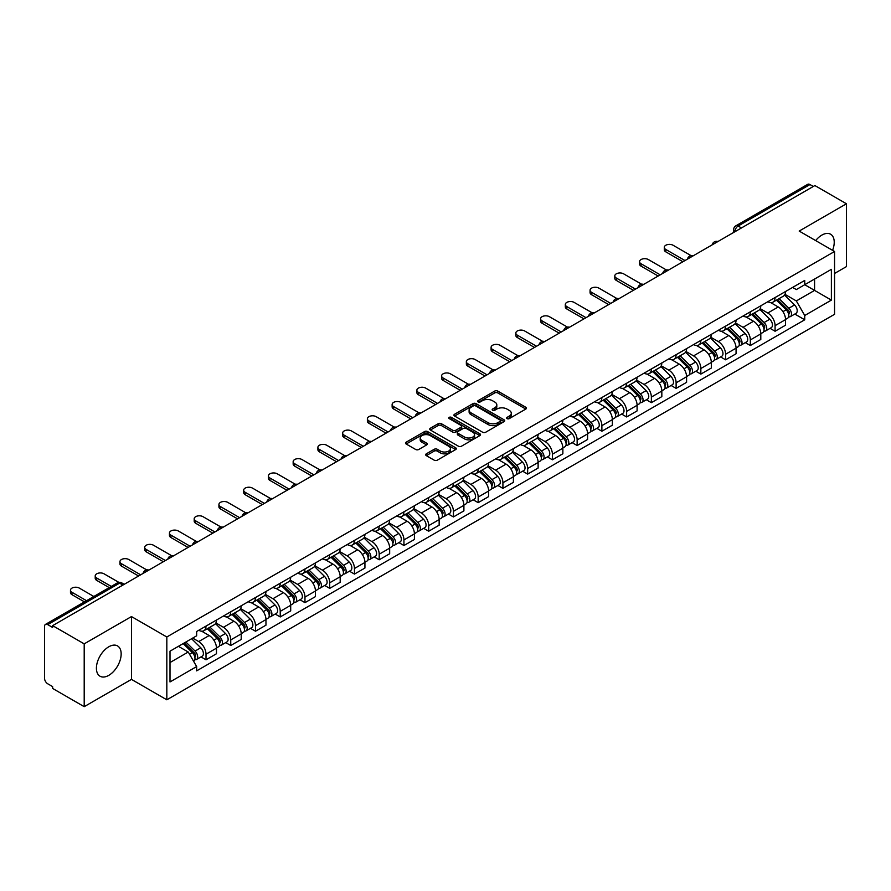 <?xml version="1.0" encoding="UTF-8"?>
<svg xmlns="http://www.w3.org/2000/svg" width="891" height="891" viewBox="0 0 891 891"><rect width="100%" height="100%" fill="white"/><g stroke="black" fill="none" stroke-linecap="round" stroke-linejoin="round"><path stroke-width="1.34" d="M507.079 418.625A1.537 0.891 0 0 0 509.262 418.625L525.801 409.069A2.205 1.27 0 0 0 526.447 408.178A2.205 1.27 0 0 0 525.801 407.276L497.779 391.093A2.205 1.27 0 0 0 494.672 391.093L478.122 400.649A1.537 0.891 0 0 0 477.676 401.273A1.537 0.891 0 0 0 478.122 401.908A1.537 0.891 0 0 0 480.305 401.908L482.443 400.672A7.05 4.065 0 0 1 492.411 400.672L494.75 402.019A7.05 4.065 0 0 1 496.81 404.893A7.05 4.065 0 0 1 494.75 407.766L492.6 409.002A1.537 0.891 0 0 0 492.155 409.637A1.537 0.891 0 0 0 492.6 410.261A1.537 0.891 0 0 0 494.783 410.261L496.922 409.025A7.05 4.065 0 0 1 506.89 409.025L509.229 410.372A7.05 4.065 0 0 1 511.289 413.257A7.05 4.065 0 0 1 509.229 416.13L507.079 417.367A1.537 0.891 0 0 0 506.634 417.99A1.537 0.891 0 0 0 507.079 418.625L507.079 417.367M108.78 675.356A17.497 10.102 120 0 0 120.218 659.941A17.497 10.102 120 0 0 117.534 645.919A17.497 10.102 120 0 0 108.78 646.788A17.497 10.102 120 0 0 97.353 662.202A17.497 10.102 120 0 0 100.037 676.224A17.497 10.102 120 0 0 108.78 675.356M832.573 250.338A17.497 10.102 120 0 0 830.612 234.233A17.497 10.102 120 0 0 821.87 235.09A17.497 10.102 120 0 0 815.677 240.581M426.321 453.831A2.205 1.27 0 0 0 425.675 454.733A2.205 1.27 0 0 0 426.321 455.635L434.184 460.168A2.205 1.27 0 0 0 437.303 460.168L455.669 449.565A2.205 1.27 0 0 0 456.315 448.663A2.205 1.27 0 0 0 455.669 447.772L427.647 431.589A2.205 1.27 0 0 0 424.528 431.589L406.162 442.192A2.205 1.27 0 0 0 405.516 443.094A2.205 1.27 0 0 0 406.162 443.996L415.663 449.476A2.205 1.27 0 0 0 418.77 449.476L426.633 444.932A2.205 1.27 0 0 0 427.279 444.041A2.205 1.27 0 0 0 426.633 443.139L421.922 440.421A5.892 3.397 0 0 1 420.196 438.016A5.892 3.397 0 0 1 423.838 434.875A5.892 3.397 0 0 1 430.253 435.61L448.708 446.257A5.892 3.397 0 0 1 450.423 448.663A5.892 3.397 0 0 1 446.792 451.804A5.892 3.397 0 0 1 440.377 451.069L437.303 449.298A2.205 1.27 0 0 0 434.184 449.298L426.321 453.831L426.321 455.635L434.184 451.124L434.184 449.298M166.829 636.987L131.467 616.572L84.2 643.859L52.636 625.638L814.886 185.551L846.45 203.772L799.182 231.07L834.555 251.485L166.829 636.987L166.829 699.803L834.555 314.3L834.555 251.485M482.599 432.224A2.205 1.27 0 0 0 485.718 432.224L504.083 421.61A2.205 1.27 0 0 0 504.729 420.719A2.205 1.27 0 0 0 504.083 419.817L476.061 403.634A2.205 1.27 0 0 0 472.954 403.634L454.577 414.248A2.205 1.27 0 0 0 453.931 415.139A2.205 1.27 0 0 0 454.577 416.041L482.599 432.224M449.821 418.959A1.537 0.891 0 0 1 451.392 419.171L479.848 435.61L461.505 446.191A2.205 1.27 0 0 1 458.397 446.191L430.375 430.019L430.375 428.215A2.205 1.27 0 0 0 429.729 429.117A2.205 1.27 0 0 0 430.375 430.019M430.375 428.215L438.238 423.682A2.205 1.27 0 0 1 441.346 423.682L452.706 430.242A2.205 1.27 0 0 0 455.824 430.242L461.037 427.235A2.205 1.27 0 0 0 461.683 426.332A2.205 1.27 0 0 0 461.037 425.43L449.209 418.603A1.537 0.891 0 0 1 448.752 417.968A1.537 0.891 0 0 1 449.71 417.155A1.537 0.891 0 0 1 451.392 417.344L479.881 433.794A2.205 1.27 0 0 1 480.527 434.685A2.205 1.27 0 0 1 479.881 435.588L479.881 433.794M84.2 643.859L84.2 706.674L52.636 688.453L52.636 686.616L47.724 683.787A4.488 2.595 -120 0 1 44.55 678.285L44.55 626.462A4.488 2.595 -120 0 1 45.474 624.402L117.322 582.926A4.488 2.595 60 0 1 119.572 583.148L47.724 624.624A4.488 2.595 -120 0 0 45.474 624.402M834.555 273.459L846.45 266.598L846.45 203.772M84.2 706.674L131.467 679.388L166.829 699.803M52.636 625.638L52.636 627.464L47.724 624.624M741.457 227.951L738.127 226.024A4.488 2.595 60 0 0 735.877 225.802L807.725 184.326A4.488 2.595 60 0 1 809.975 184.548L738.127 226.024A4.488 2.595 120 0 0 734.952 231.526L734.952 231.705M813.305 186.475L809.975 184.548M775.081 297.549A10.313 5.959 60 0 1 772.942 302.172L783.412 296.135A10.313 5.959 -120 0 0 785.55 291.502M760.223 308.654L767.786 313.019A10.313 5.959 60 0 1 775.081 325.66L785.55 319.613A10.313 5.959 -120 0 0 778.255 306.972L770.76 302.65M785.55 319.613L785.55 325.193L775.081 331.24L770.058 328.345M772.942 302.172A10.313 5.959 60 0 1 767.864 301.715M775.081 325.66L775.081 331.24M750.333 311.828A10.313 5.959 60 0 1 748.195 316.461L758.664 310.413A10.313 5.959 -120 0 0 760.803 305.78M745.322 342.634L750.333 345.53L760.803 339.482L760.803 333.902A10.313 5.959 -120 0 0 753.508 321.261L746.012 316.94M748.195 316.461A10.313 5.959 60 0 1 743.116 315.993M735.476 322.943L743.038 327.309A10.313 5.959 60 0 1 750.333 339.939L750.333 345.53M725.597 326.117A10.313 5.959 60 0 1 723.459 330.75L733.928 324.703A10.313 5.959 -120 0 0 736.066 320.069M720.574 356.912L725.597 359.808L736.066 353.772L736.066 348.181A10.313 5.959 -120 0 0 728.771 335.551L721.276 331.218M723.459 330.75A10.313 5.959 60 0 1 718.38 330.283M710.74 337.221L718.302 341.587A10.313 5.959 60 0 1 725.597 354.228L725.597 359.808M700.849 340.395A10.313 5.959 60 0 1 698.711 345.029L709.18 338.981A10.313 5.959 -120 0 0 711.319 334.359M695.838 371.202L700.849 374.097L711.319 368.05L711.319 362.47A10.313 5.959 -120 0 0 704.024 349.829L696.528 345.508M698.711 345.029A10.313 5.959 60 0 1 693.632 344.561M685.992 351.511L693.554 355.877A10.313 5.959 60 0 1 700.849 368.506L700.849 374.097M676.113 354.685A10.313 5.959 60 0 1 673.975 359.318L684.444 353.27A10.313 5.959 -120 0 0 686.582 348.637M671.09 385.48L676.113 388.376L686.582 382.339L686.582 376.748A10.313 5.959 -120 0 0 679.287 364.118L671.792 359.786M673.975 359.318A10.313 5.959 60 0 1 668.896 358.85M661.256 365.789L668.818 370.155A10.313 5.959 60 0 1 676.113 382.796L676.113 388.376M651.366 368.963A10.313 5.959 60 0 1 649.227 373.596L659.696 367.56A10.313 5.959 -120 0 0 661.835 362.927M646.354 399.769L651.366 402.665L661.835 396.618L661.835 391.038A10.313 5.959 -120 0 0 654.54 378.397L647.044 374.075M649.227 373.596A10.313 5.959 60 0 1 644.148 373.129M636.508 380.078L644.07 384.444A10.313 5.959 60 0 1 651.366 397.085L651.366 402.665M626.629 383.253A10.313 5.959 60 0 1 624.491 387.886L634.96 381.838A10.313 5.959 -120 0 0 637.087 377.205M621.606 414.048L626.629 416.955L637.098 410.907L637.098 405.316A10.313 5.959 -120 0 0 629.792 392.686L622.308 388.353M624.491 387.886A10.313 5.959 60 0 1 619.412 387.418M611.772 394.368L619.334 398.723A10.313 5.959 60 0 1 626.629 411.364L626.629 416.955M601.882 397.542A10.313 5.959 60 0 1 599.743 402.164L610.212 396.127A10.313 5.959 -120 0 0 612.351 391.494M596.87 428.337L601.882 431.233L612.351 425.196L612.351 419.605A10.313 5.959 -120 0 0 605.056 406.964L597.56 402.643M599.743 402.164A10.313 5.959 60 0 1 594.665 401.707M587.024 408.646L594.587 413.012A10.313 5.959 60 0 1 601.882 425.653L601.882 431.233M577.145 411.82A10.313 5.959 60 0 1 575.007 416.453L585.476 410.406A10.313 5.959 -120 0 0 587.603 405.784M572.122 442.627L577.145 445.522L587.603 439.475L587.603 433.895A10.313 5.959 -120 0 0 580.308 421.254L572.824 416.932M575.007 416.453A10.313 5.959 60 0 1 569.928 415.986M562.288 422.935L569.85 427.301A10.313 5.959 60 0 1 577.145 439.931L577.145 445.522M552.398 426.11A10.313 5.959 60 0 1 550.259 430.743L560.729 424.695A10.313 5.959 -120 0 0 562.867 420.062M547.375 456.905L552.398 459.801L562.867 453.764L562.867 448.173A10.313 5.959 -120 0 0 555.572 435.543L548.076 431.211M550.259 430.743A10.313 5.959 60 0 1 545.181 430.275M537.54 437.214L545.103 441.58A10.313 5.959 60 0 1 552.398 454.221L552.398 459.801M527.661 440.388A10.313 5.959 60 0 1 525.523 445.021L535.992 438.985A10.313 5.959 -120 0 0 538.119 434.351M522.638 471.194L527.661 474.09L538.119 468.042L538.119 462.462A10.313 5.959 -120 0 0 530.824 449.821L523.34 445.5M525.523 445.021A10.313 5.959 60 0 1 520.444 444.553M512.804 451.503L520.366 455.869A10.313 5.959 60 0 1 527.661 468.499L527.661 474.09M502.914 454.677A10.313 5.959 60 0 1 500.775 459.31L511.245 453.263A10.313 5.959 -120 0 0 513.383 448.63M497.891 485.472L502.914 488.379L513.383 482.332L513.383 476.741A10.313 5.959 -120 0 0 506.088 464.111L498.592 459.778M500.775 459.31A10.313 5.959 60 0 1 495.697 458.843M488.056 465.781L495.619 470.147A10.313 5.959 60 0 1 502.914 482.788L502.914 488.379M478.177 468.956A10.313 5.959 60 0 1 476.039 473.589L486.508 467.552A10.313 5.959 -120 0 0 488.636 462.919M473.154 499.762L478.177 502.658L488.636 496.61L488.636 491.03A10.313 5.959 -120 0 0 481.34 478.389L473.856 474.068M476.039 473.589A10.313 5.959 60 0 1 470.96 473.132M463.32 480.071L470.871 484.437A10.313 5.959 60 0 1 478.177 497.078L478.177 502.658M453.43 483.245A10.313 5.959 60 0 1 451.291 487.878L461.761 481.831A10.313 5.959 -120 0 0 463.899 477.197M448.407 514.051L453.43 516.947L463.899 510.899L463.899 505.32A10.313 5.959 -120 0 0 456.604 492.678L449.109 488.357M451.291 487.878A10.313 5.959 60 0 1 446.213 487.41M438.572 494.36L446.135 498.726A10.313 5.959 60 0 1 453.43 511.356L453.43 516.947M428.682 497.534A10.313 5.959 60 0 1 426.555 502.168L437.024 496.12A10.313 5.959 -120 0 0 439.152 491.487M423.671 528.33L428.694 531.225L439.152 525.189L439.152 519.598A10.313 5.959 -120 0 0 431.857 506.968L424.372 502.635M426.555 502.168A10.313 5.959 60 0 1 421.476 501.7M413.836 508.638L421.387 513.004A10.313 5.959 60 0 1 428.694 525.645L428.694 531.225M403.946 511.813A10.313 5.959 60 0 1 401.808 516.446L412.277 510.398A10.313 5.959 -120 0 0 414.415 505.776M398.923 542.619L403.946 545.515L414.415 539.467L414.415 533.887A10.313 5.959 -120 0 0 407.12 521.246L399.625 516.925M401.808 516.446A10.313 5.959 60 0 1 396.729 515.978M389.089 522.928L396.651 527.294A10.313 5.959 60 0 1 403.946 539.924L403.946 545.515M379.198 526.102A10.313 5.959 60 0 1 377.071 530.735L387.529 524.688A10.313 5.959 -120 0 0 389.668 520.054M374.187 556.897L379.198 559.793L389.668 553.756L389.668 548.165A10.313 5.959 -120 0 0 382.373 535.536L374.888 531.203M377.071 530.735A10.313 5.959 60 0 1 371.993 530.268M364.352 537.206L371.903 541.572A10.313 5.959 60 0 1 379.198 554.213L379.198 559.793M354.462 540.38A10.313 5.959 60 0 1 352.324 545.014L362.793 538.977A10.313 5.959 -120 0 0 364.931 534.344M349.439 571.187L354.462 574.082L364.931 568.035L364.931 562.455A10.313 5.959 -120 0 0 357.636 549.814L350.141 545.492M352.324 545.014A10.313 5.959 60 0 1 347.245 544.546M339.605 551.496L347.167 555.861A10.313 5.959 60 0 1 354.462 568.491L354.462 574.082M329.715 554.67A10.313 5.959 60 0 1 327.587 559.303L338.045 553.255A10.313 5.959 -120 0 0 340.184 548.622M324.703 585.465L329.715 588.372L340.184 582.324L340.184 576.733A10.313 5.959 -120 0 0 332.889 564.103L325.404 559.771M327.587 559.303A10.313 5.959 60 0 1 322.509 558.835M314.868 565.785L322.419 570.14A10.313 5.959 60 0 1 329.715 582.781L329.715 588.372M304.978 568.959A10.313 5.959 60 0 1 302.84 573.581L313.309 567.545A10.313 5.959 -120 0 0 315.447 562.912M299.955 599.754L304.978 602.65L315.447 596.614L315.447 591.023A10.313 5.959 -120 0 0 308.152 578.382L300.657 574.06M302.84 573.581A10.313 5.959 60 0 1 297.761 573.125M290.121 580.063L297.683 584.429A10.313 5.959 60 0 1 304.978 597.07L304.978 602.65M280.231 583.237A10.313 5.959 60 0 1 278.103 587.871L288.561 581.823A10.313 5.959 -120 0 0 290.7 577.201M275.219 614.044L280.231 616.94L290.7 610.892L290.7 605.312A10.313 5.959 -120 0 0 283.405 592.671L275.909 588.35M278.103 587.871A10.313 5.959 60 0 1 273.014 587.403M265.384 594.353L272.936 598.719A10.313 5.959 60 0 1 280.231 611.349L280.231 616.94M255.494 597.527A10.313 5.959 60 0 1 253.356 602.16L263.825 596.112A10.313 5.959 -120 0 0 265.964 591.479M250.471 628.322L255.494 631.218L265.964 625.181L265.964 619.59A10.313 5.959 -120 0 0 258.668 606.96L251.173 602.628M253.356 602.16A10.313 5.959 60 0 1 248.277 601.692M240.637 608.631L248.199 612.997A10.313 5.959 60 0 1 255.494 625.638L255.494 631.218M230.747 611.805A10.313 5.959 60 0 1 228.608 616.438L239.078 610.402A10.313 5.959 -120 0 0 241.216 605.769M225.735 642.611L230.747 645.507L241.216 639.46L241.216 633.88A10.313 5.959 -120 0 0 233.921 621.239L226.425 616.917M228.608 616.438A10.313 5.959 60 0 1 223.53 615.971M215.889 622.92L223.452 627.286A10.313 5.959 60 0 1 230.747 639.916L230.747 645.507M206.01 626.095A10.313 5.959 60 0 1 203.872 630.728L214.341 624.68A10.313 5.959 -120 0 0 216.48 620.047M200.987 656.89L206.01 659.797L216.48 653.749L216.48 648.158A10.313 5.959 -120 0 0 209.185 635.528L201.689 631.196M203.872 630.728A10.313 5.959 60 0 1 198.793 630.26M192.69 638.09L198.715 641.565A10.313 5.959 60 0 1 206.01 654.206L206.01 659.797M792.6 287.425L796.331 289.575L831.381 269.338L814.574 279.05L814.574 290.399L796.331 300.935L784.96 294.364M170.003 662.536L188.246 652.012L196.655 666.568L170.003 681.949L170.003 651.187L196.655 635.795L196.655 631.496L804.74 280.42L804.74 284.719L831.381 300.111L804.74 315.492L796.331 300.935M831.381 269.338L831.381 300.111M196.655 666.568L196.655 670.867L804.74 319.791L804.74 315.492M131.467 616.572L131.467 679.388M188.246 652.012L178.412 646.331M794.805 314.055L804.74 319.791M507.703 418.837L509.229 417.957A7.05 4.065 0 0 0 511.289 415.083L511.289 413.257M496.81 404.893L496.81 406.73A7.05 4.065 0 0 1 494.75 409.604L493.224 410.484M525.801 407.276L525.801 409.069L497.779 392.931A2.205 1.27 0 0 0 494.672 392.931L478.745 402.119M504.083 419.817L504.083 421.61L476.061 405.472A2.205 1.27 0 0 0 472.954 405.472L454.61 416.052M500.196 421.343A1.537 0.891 0 0 0 500.642 420.719A1.537 0.891 0 0 0 500.196 420.084L475.594 405.884A1.537 0.891 0 0 0 473.422 405.884L471.161 407.187A7.05 4.065 0 0 0 469.1 410.06A7.05 4.065 0 0 0 471.161 412.934L487.978 422.646A7.05 4.065 0 0 0 497.935 422.646L500.196 421.343L500.196 423.169A1.537 0.891 0 0 0 500.642 422.546L500.642 420.719M469.1 410.06L469.1 411.898A7.05 4.065 0 0 0 471.161 414.772L471.161 412.934M500.196 423.169L497.935 424.472A7.05 4.065 0 0 1 487.978 424.472L471.161 414.772M430.398 430.03L438.238 425.508L438.238 423.682M461.683 426.332L461.683 428.159A2.205 1.27 0 0 1 461.037 429.061L455.824 432.068A2.205 1.27 0 0 1 452.706 432.068L441.346 425.508A2.205 1.27 0 0 0 438.238 425.508M464.501 437.047A5.892 3.397 0 0 0 470.927 437.782A5.892 3.397 0 0 0 474.558 434.641A5.892 3.397 0 0 0 472.831 432.246L466.338 428.493A2.205 1.27 0 0 0 463.22 428.493L458.007 431.5A2.205 1.27 0 0 0 457.361 432.402A2.205 1.27 0 0 0 458.007 433.293L464.501 437.047L464.501 438.884A5.892 3.397 0 0 0 470.927 439.619A5.892 3.397 0 0 0 474.558 436.479L474.558 434.641M457.361 432.402L457.361 434.229A2.205 1.27 0 0 0 458.007 435.131L458.007 433.293M464.501 438.884L458.007 435.131M450.423 448.663L450.423 450.501A5.892 3.397 0 0 1 446.792 453.642A5.892 3.397 0 0 1 440.377 452.906L437.303 451.124A2.205 1.27 0 0 0 434.184 451.124M420.196 438.016L420.196 439.842A5.892 3.397 0 0 0 421.922 442.248L421.922 440.421M426.633 443.139L426.633 444.932L421.922 442.248M455.635 449.587L427.647 433.416A2.205 1.27 0 0 0 424.528 433.416L406.196 444.008L406.162 442.192M776.406 300.178L786.152 309.79A5.602 3.241 60 0 1 787.633 318.198L785.539 319.401M778.355 302.094L782.487 304.477M691.115 255.661L673.095 245.259A5.157 2.974 -0 0 0 667.47 244.613A5.157 2.974 -0 0 0 664.285 247.364A5.157 2.974 -0 0 0 665.8 249.469L684.99 260.551M777.487 299.554L788.167 310.079A2.695 1.559 60 0 1 788.869 314.111A2.695 1.559 60 0 1 788.624 314.211M779.102 298.619L788.858 308.23A5.602 3.241 60 0 1 790.328 316.639A5.602 3.241 60 0 1 788.635 316.817M784.559 295.066L794.56 304.934A5.602 3.241 60 0 1 796.042 313.342L790.328 316.639M682.929 261.742L665.8 251.852A5.157 2.974 180 0 1 664.285 249.747L664.285 247.364M751.67 314.456L761.415 324.079A5.602 3.241 60 0 1 762.896 332.477L760.803 333.691M753.608 316.372L757.74 318.766M666.368 269.951L648.358 259.548A5.157 2.974 -0 0 0 642.734 258.902A5.157 2.974 -0 0 0 639.549 261.653A5.157 2.974 -0 0 0 641.063 263.758L660.253 274.84M752.75 313.832L763.42 324.369A2.695 1.559 60 0 1 764.133 328.4A2.695 1.559 60 0 1 763.888 328.501M754.365 312.897L764.11 322.52A5.602 3.241 60 0 1 765.592 330.929A5.602 3.241 60 0 1 763.899 331.107M759.823 309.355L769.824 319.223A5.602 3.241 60 0 1 771.305 327.632L765.592 330.929M658.182 276.021L641.063 266.142A5.157 2.974 180 0 1 639.549 264.026L639.549 261.653M726.922 328.746L736.668 338.357A5.602 3.241 60 0 1 738.149 346.766L736.055 347.969M728.871 330.661L733.003 333.045M641.631 284.229L623.611 273.827A5.157 2.974 -0 0 0 617.986 273.181A5.157 2.974 -0 0 0 614.801 275.932A5.157 2.974 -0 0 0 616.316 278.037L635.506 289.118M728.003 328.122L738.684 338.647A2.695 1.559 60 0 1 739.385 342.679A2.695 1.559 60 0 1 739.14 342.779M729.618 327.186L739.374 336.798A5.602 3.241 60 0 1 740.844 345.207A5.602 3.241 60 0 1 739.151 345.385M735.075 323.633L745.076 333.501A5.602 3.241 60 0 1 746.558 341.91L740.844 345.207M633.445 290.31L616.316 280.42A5.157 2.974 180 0 1 614.801 278.315L614.801 275.932M702.186 343.024L711.931 352.647A5.602 3.241 60 0 1 713.413 361.055L711.319 362.258M704.124 344.951L708.256 347.334M616.884 298.518L598.875 288.116A5.157 2.974 -0 0 0 593.25 287.47A5.157 2.974 -0 0 0 590.065 290.221A5.157 2.974 -0 0 0 591.579 292.326L610.769 303.408M703.266 342.4L713.936 352.936A2.695 1.559 60 0 1 714.649 356.968A2.695 1.559 60 0 1 714.404 357.068M704.881 341.476L714.627 351.087A5.602 3.241 60 0 1 716.108 359.496A5.602 3.241 60 0 1 714.415 359.674M710.339 337.923L720.34 347.791A5.602 3.241 60 0 1 721.81 356.2L716.108 359.496M608.698 304.599L591.579 294.709A5.157 2.974 180 0 1 590.065 292.604L590.065 290.221M677.438 357.313L687.184 366.925A5.602 3.241 60 0 1 688.665 375.334L686.571 376.548M679.388 359.229L683.52 361.612M592.147 312.797L574.127 302.394A5.157 2.974 -0 0 0 568.503 301.748A5.157 2.974 -0 0 0 565.317 304.499A5.157 2.974 -0 0 0 566.832 306.604L586.022 317.686M678.519 356.69L689.2 367.215A2.695 1.559 60 0 1 689.901 371.257A2.695 1.559 60 0 1 689.656 371.347M680.134 355.754L689.879 365.377A5.602 3.241 60 0 1 691.36 373.775A5.602 3.241 60 0 1 689.667 373.964M685.591 352.212L695.593 362.08A5.602 3.241 60 0 1 697.074 370.478L691.36 373.775M583.961 318.878L566.832 308.988A5.157 2.974 180 0 1 565.317 306.883L565.317 304.499M652.702 371.592L662.447 381.214A5.602 3.241 60 0 1 663.929 389.623L661.835 390.826M654.64 373.518L658.772 375.902M567.4 327.086L549.391 316.684A5.157 2.974 -0 0 0 543.766 316.038A5.157 2.974 -0 0 0 540.581 318.789A5.157 2.974 -0 0 0 542.084 320.894L561.285 331.975M653.782 370.968L664.452 381.504A2.695 1.559 60 0 1 665.165 385.536A2.695 1.559 60 0 1 664.92 385.636M655.397 370.043L665.143 379.655A5.602 3.241 60 0 1 666.624 388.064A5.602 3.241 60 0 1 664.931 388.242M660.855 366.491L670.856 376.358A5.602 3.241 60 0 1 672.326 384.767L666.624 388.064M559.214 333.167L542.084 323.277A5.157 2.974 180 0 1 540.581 321.172L540.581 318.789M627.955 385.881L637.7 395.493A5.602 3.241 60 0 1 639.181 403.901L637.087 405.115M629.904 387.797L634.036 390.18M542.664 341.364L524.643 330.962A5.157 2.974 -0 0 0 519.019 330.316A5.157 2.974 -0 0 0 515.833 333.078A5.157 2.974 -0 0 0 517.348 335.183L536.538 346.254M629.035 385.257L639.716 395.782A2.695 1.559 60 0 1 640.417 399.825A2.695 1.559 60 0 1 640.172 399.925M630.65 384.322L640.395 393.945A5.602 3.241 60 0 1 641.876 402.353A5.602 3.241 60 0 1 640.183 402.532M636.107 380.78L646.109 390.648A5.602 3.241 60 0 1 647.59 399.057L641.876 402.353M534.477 347.445L517.348 337.555A5.157 2.974 180 0 1 515.833 335.45L515.833 333.078M603.218 400.17L612.963 409.782A5.602 3.241 60 0 1 614.445 418.191L612.351 419.394M605.156 402.086L609.288 404.469M517.916 355.654L499.896 345.251A5.157 2.974 -0 0 0 494.282 344.605A5.157 2.974 -0 0 0 491.097 347.356A5.157 2.974 -0 0 0 492.6 349.461L511.79 360.543M604.298 399.547L614.968 410.072A2.695 1.559 60 0 1 615.681 414.103A2.695 1.559 60 0 1 615.436 414.204M605.913 398.611L615.659 408.223A5.602 3.241 60 0 1 617.14 416.632A5.602 3.241 60 0 1 615.447 416.81M611.371 395.058L621.372 404.926A5.602 3.241 60 0 1 622.842 413.335L617.14 416.632M509.73 361.735L492.6 351.845A5.157 2.974 180 0 1 491.097 349.74L491.097 347.356M578.471 414.449L588.216 424.071A5.602 3.241 60 0 1 589.697 432.469L587.603 433.683M580.42 416.364L584.552 418.759M493.18 369.943L475.159 359.541A5.157 2.974 -0 0 0 469.535 358.895A5.157 2.974 -0 0 0 466.349 361.646A5.157 2.974 -0 0 0 467.864 363.751L487.054 374.833M579.551 413.825L590.232 424.361A2.695 1.559 60 0 1 590.933 428.393A2.695 1.559 60 0 1 590.688 428.493M581.166 412.889L590.911 422.512A5.602 3.241 60 0 1 592.392 430.921A5.602 3.241 60 0 1 590.7 431.099M586.623 409.348L596.625 419.215A5.602 3.241 60 0 1 598.106 427.624L592.392 430.921M484.994 376.013L467.864 366.134A5.157 2.974 180 0 1 466.349 364.018L466.349 361.646M553.734 428.738L563.48 438.35A5.602 3.241 60 0 1 564.961 446.759L562.867 447.961M555.672 430.654L559.804 433.037M468.432 384.221L450.412 373.819A5.157 2.974 -0 0 0 444.798 373.173A5.157 2.974 -0 0 0 441.613 375.924A5.157 2.974 -0 0 0 443.117 378.029L462.306 389.111M554.815 428.114L565.484 438.639A2.695 1.559 60 0 1 566.197 442.682A2.695 1.559 60 0 1 565.952 442.771M556.43 427.179L566.175 436.79A5.602 3.241 60 0 1 567.656 445.199A5.602 3.241 60 0 1 565.963 445.377M561.876 423.626L571.888 433.494A5.602 3.241 60 0 1 573.358 441.903L567.656 445.199M460.246 390.303L443.117 380.412A5.157 2.974 180 0 1 441.613 378.307L441.613 375.924M528.987 443.016L538.732 452.639A5.602 3.241 60 0 1 540.213 461.048L538.119 462.251M530.936 444.943L535.068 447.327M443.696 398.511L425.675 388.108A5.157 2.974 -0 0 0 420.051 387.462A5.157 2.974 -0 0 0 416.865 390.213A5.157 2.974 -0 0 0 418.38 392.318L437.57 403.4M530.067 442.393L540.748 452.929A2.695 1.559 60 0 1 541.45 456.96A2.695 1.559 60 0 1 541.205 457.061M531.682 441.468L541.427 451.08A5.602 3.241 60 0 1 542.909 459.489A5.602 3.241 60 0 1 541.216 459.667M537.139 437.915L547.141 447.783A5.602 3.241 60 0 1 548.622 456.192L542.909 459.489M435.51 404.592L418.38 394.702A5.157 2.974 180 0 1 416.865 392.597L416.865 390.213M504.25 457.306L513.996 466.917A5.602 3.241 60 0 1 515.477 475.326L513.383 476.54M506.188 459.221L510.32 461.605M418.948 412.789L400.928 402.387A5.157 2.974 -0 0 0 395.314 401.741A5.157 2.974 -0 0 0 392.129 404.492A5.157 2.974 -0 0 0 393.633 406.608L412.823 417.679M505.331 456.682L516 467.207A2.695 1.559 60 0 1 516.713 471.25A2.695 1.559 60 0 1 516.468 471.339M506.946 455.746L516.691 465.369A5.602 3.241 60 0 1 518.172 473.767A5.602 3.241 60 0 1 516.479 473.956M512.392 452.205L522.404 462.073A5.602 3.241 60 0 1 523.875 470.47L518.172 473.767M410.762 418.87L393.633 408.98A5.157 2.974 180 0 1 392.129 406.875L392.129 404.492M479.503 471.595L489.248 481.207A5.602 3.241 60 0 1 490.729 489.616L488.636 490.818M481.452 473.511L485.584 475.894M394.212 427.079L376.191 416.676A5.157 2.974 -0 0 0 370.567 416.03A5.157 2.974 -0 0 0 367.382 418.781A5.157 2.974 -0 0 0 368.896 420.886L388.086 431.968M480.583 470.971L491.264 481.496A2.695 1.559 60 0 1 491.966 485.528A2.695 1.559 60 0 1 491.721 485.628M482.198 470.036L491.943 479.648A5.602 3.241 60 0 1 493.425 488.056A5.602 3.241 60 0 1 491.732 488.235M487.655 466.483L497.657 476.351A5.602 3.241 60 0 1 499.138 484.76L493.425 488.056M386.026 433.16L368.896 423.27A5.157 2.974 180 0 1 367.382 421.165L367.382 418.781M454.766 485.873L464.512 495.496A5.602 3.241 60 0 1 465.993 503.894L463.899 505.108M456.704 487.789L460.836 490.184M369.464 441.368L351.444 430.966A5.157 2.974 -0 0 0 345.831 430.32A5.157 2.974 -0 0 0 342.645 433.071A5.157 2.974 -0 0 0 344.149 435.176L363.339 446.257M455.847 485.25L466.516 495.786A2.695 1.559 60 0 1 467.229 499.818A2.695 1.559 60 0 1 466.984 499.918M457.462 484.314L467.207 493.937A5.602 3.241 60 0 1 468.688 502.346A5.602 3.241 60 0 1 466.995 502.524M462.908 480.772L472.909 490.64A5.602 3.241 60 0 1 474.391 499.049L468.688 502.346M361.278 447.438L344.149 437.548A5.157 2.974 180 0 1 342.645 435.443L342.645 433.071M430.019 500.163L439.764 509.775A5.602 3.241 60 0 1 441.245 518.183L439.152 519.386M431.968 502.079L436.1 504.462M344.728 455.646L326.707 445.244A5.157 2.974 -0 0 0 321.083 444.598A5.157 2.974 -0 0 0 317.898 447.349A5.157 2.974 -0 0 0 319.412 449.454L338.602 460.536M431.099 499.539L441.769 510.064A2.695 1.559 60 0 1 442.482 514.096A2.695 1.559 60 0 1 442.237 514.196M432.714 498.604L442.459 508.215A5.602 3.241 60 0 1 443.941 516.624A5.602 3.241 60 0 1 442.248 516.802M438.172 495.051L448.173 504.919A5.602 3.241 60 0 1 449.654 513.327L443.941 516.624M336.542 461.727L319.412 451.837A5.157 2.974 180 0 1 317.898 449.732L317.898 447.349M405.282 514.441L415.028 524.064A5.602 3.241 60 0 1 416.509 532.473L414.415 533.676M407.22 516.357L411.352 518.751M319.98 469.936L301.96 459.533A5.157 2.974 -0 0 0 296.347 458.887A5.157 2.974 -0 0 0 293.161 461.638A5.157 2.974 -0 0 0 294.665 463.743L313.855 474.825M406.363 513.817L417.033 524.354A2.695 1.559 60 0 1 417.745 528.385A2.695 1.559 60 0 1 417.5 528.486M407.978 512.893L417.723 522.505A5.602 3.241 60 0 1 419.204 530.913A5.602 3.241 60 0 1 417.511 531.092M413.424 509.34L423.425 519.208A5.602 3.241 60 0 1 424.907 527.617L419.204 530.913M311.794 476.017L294.665 466.127A5.157 2.974 180 0 1 293.161 464.022L293.161 461.638M380.535 528.731L390.28 538.342A5.602 3.241 60 0 1 391.762 546.751L389.668 547.965M382.484 530.646L386.616 533.03M295.244 484.214L277.224 473.812A5.157 2.974 -0 0 0 271.599 473.166A5.157 2.974 -0 0 0 268.414 475.917A5.157 2.974 -0 0 0 269.928 478.022L289.118 489.103M381.615 528.107L392.285 538.632A2.695 1.559 60 0 1 392.998 542.675A2.695 1.559 60 0 1 392.753 542.764M383.23 527.171L392.976 536.783A5.602 3.241 60 0 1 394.457 545.192A5.602 3.241 60 0 1 392.764 545.381M388.688 523.63L398.689 533.497A5.602 3.241 60 0 1 400.17 541.895L394.457 545.192M287.058 490.295L269.928 480.405A5.157 2.974 180 0 1 268.414 478.3L268.414 475.917M355.799 543.009L365.544 552.632A5.602 3.241 60 0 1 367.014 561.04L364.931 562.243M357.736 544.936L361.869 547.319M270.496 498.503L252.476 488.101A5.157 2.974 -0 0 0 246.863 487.455A5.157 2.974 -0 0 0 243.677 490.206A5.157 2.974 -0 0 0 245.181 492.311L264.371 503.393M356.879 542.385L367.549 552.921A2.695 1.559 60 0 1 368.261 556.953A2.695 1.559 60 0 1 368.016 557.053M358.494 541.461L368.239 551.072A5.602 3.241 60 0 1 369.72 559.481A5.602 3.241 60 0 1 368.028 559.659M363.94 537.908L373.942 547.776A5.602 3.241 60 0 1 375.423 556.184L369.72 559.481M262.31 504.584L245.181 494.694A5.157 2.974 180 0 1 243.677 492.589L243.677 490.206M331.051 557.298L340.796 566.91A5.602 3.241 60 0 1 342.278 575.319L340.184 576.533M333 559.214L337.132 561.597M245.749 512.782L227.74 502.379A5.157 2.974 -0 0 0 222.115 501.733A5.157 2.974 -0 0 0 218.93 504.495A5.157 2.974 -0 0 0 220.445 506.6L239.634 517.671M332.131 556.675L342.801 567.199A2.695 1.559 60 0 1 343.514 571.242A2.695 1.559 60 0 1 343.269 571.343M333.746 555.739L343.492 565.362A5.602 3.241 60 0 1 344.973 573.771A5.602 3.241 60 0 1 343.28 573.949M339.204 552.197L349.205 562.065A5.602 3.241 60 0 1 350.686 570.474L344.973 573.771M237.574 518.863L220.445 508.973A5.157 2.974 180 0 1 218.93 506.868L218.93 504.495M306.304 571.588L316.06 581.199A5.602 3.241 60 0 1 317.53 589.608L315.447 590.811M308.253 573.503L312.385 575.887M221.013 527.071L202.992 516.669A5.157 2.974 -0 0 0 197.368 516.023A5.157 2.974 -0 0 0 194.193 518.774A5.157 2.974 -0 0 0 195.697 520.879L214.887 531.96M307.395 570.964L318.065 581.489A2.695 1.559 60 0 1 318.778 585.521A2.695 1.559 60 0 1 318.533 585.621M309.01 570.028L318.755 579.64A5.602 3.241 60 0 1 320.237 588.049A5.602 3.241 60 0 1 318.533 588.227M314.456 566.476L324.458 576.343A5.602 3.241 60 0 1 325.939 584.752L320.237 588.049M212.826 533.152L195.697 523.262A5.157 2.974 180 0 1 194.193 521.157L194.193 518.774M281.567 585.866L291.312 595.489A5.602 3.241 60 0 1 292.794 603.886L290.7 605.1M283.505 587.782L287.637 590.176M196.265 541.36L178.256 530.958A5.157 2.974 -0 0 0 172.631 530.312A5.157 2.974 -0 0 0 169.446 533.063A5.157 2.974 -0 0 0 170.961 535.168L190.151 546.25M282.647 585.242L293.317 595.778A2.695 1.559 60 0 1 294.03 599.81A2.695 1.559 60 0 1 293.785 599.91M284.262 584.307L294.008 593.929A5.602 3.241 60 0 1 295.489 602.338A5.602 3.241 60 0 1 293.796 602.516M289.72 580.765L299.721 590.633A5.602 3.241 60 0 1 301.203 599.042L295.489 602.338M188.09 547.43L170.961 537.551A5.157 2.974 180 0 1 169.446 535.435L169.446 533.063M256.82 600.155L266.576 609.767A5.602 3.241 60 0 1 268.046 618.176L265.964 619.379M258.769 602.071L262.901 604.454M171.529 555.639L153.508 545.236A5.157 2.974 -0 0 0 147.884 544.59A5.157 2.974 -0 0 0 144.698 547.341A5.157 2.974 -0 0 0 146.213 549.446L165.403 560.528M257.9 599.532L268.581 610.057A2.695 1.559 60 0 1 269.294 614.099A2.695 1.559 60 0 1 269.049 614.189M259.526 598.596L269.271 608.208A5.602 3.241 60 0 1 270.741 616.617A5.602 3.241 60 0 1 269.049 616.795M264.972 595.043L274.974 604.911A5.602 3.241 60 0 1 276.455 613.32L270.741 616.617M163.343 561.72L146.213 551.83A5.157 2.974 180 0 1 144.698 549.725L144.698 547.341M232.083 614.434L241.829 624.056A5.602 3.241 60 0 1 243.31 632.465L241.216 633.668M234.021 616.36L238.153 618.744M146.781 569.928L128.772 559.526A5.157 2.974 -0 0 0 123.147 558.88A5.157 2.974 -0 0 0 119.962 561.631A5.157 2.974 -0 0 0 121.477 563.736L140.667 574.818M233.164 613.81L243.833 624.346A2.695 1.559 60 0 1 244.546 628.378A2.695 1.559 60 0 1 244.301 628.478M234.779 612.885L244.524 622.497A5.602 3.241 60 0 1 246.005 630.906A5.602 3.241 60 0 1 244.312 631.084M240.236 609.333L250.237 619.2A5.602 3.241 60 0 1 251.719 627.609L246.005 630.906M138.606 576.009L121.477 566.119A5.157 2.974 180 0 1 119.962 564.014L119.962 561.631M207.336 628.723L217.092 638.335A5.602 3.241 60 0 1 218.562 646.743L216.48 647.957M209.285 630.639L213.417 633.022M118.871 582.38L104.024 573.804A5.157 2.974 -0 0 0 98.4 573.158A5.157 2.974 -0 0 0 95.214 575.909A5.157 2.974 -0 0 0 96.729 578.025L111.275 586.423M208.416 628.099L219.097 638.624A2.695 1.559 60 0 1 219.81 642.667A2.695 1.559 60 0 1 219.565 642.756M210.031 627.164L219.787 636.787A5.602 3.241 60 0 1 221.258 645.184A5.602 3.241 60 0 1 219.565 645.374M215.488 623.622L225.49 633.49A5.602 3.241 60 0 1 226.971 641.888L221.258 645.184M109.214 587.603L96.729 580.397A5.157 2.974 180 0 1 95.214 578.292L95.214 575.909M183.178 643.58L192.345 652.624A5.602 3.241 60 0 1 193.826 661.033L193.547 661.189M184.537 644.928L188.669 647.312M93.833 596.491L79.288 588.093A5.157 2.974 -0 0 0 73.663 587.447A5.157 2.974 -0 0 0 70.478 590.198A5.157 2.974 -0 0 0 71.993 592.303L86.538 600.701M184.259 642.957L194.349 652.914A2.695 1.559 60 0 1 195.062 656.945A2.695 1.559 60 0 1 194.817 657.046M185.874 642.021L195.04 651.065A5.602 3.241 60 0 1 196.521 659.474A5.602 3.241 60 0 1 194.828 659.652M191.587 638.724L200.753 647.768A5.602 3.241 60 0 1 202.235 656.177L196.521 659.474M84.478 601.893L71.993 594.687A5.157 2.974 180 0 1 70.478 592.582L70.478 590.198M735.108 231.615L734.952 231.526A4.488 2.595 0 0 1 733.638 229.689L733.638 232.462M230.747 639.916L241.216 633.88M255.494 625.638L265.964 619.59M280.231 611.349L290.7 605.312M304.978 597.07L315.447 591.023M329.715 582.781L340.184 576.733M354.462 568.491L364.931 562.455M379.198 554.213L389.668 548.165M403.946 539.924L414.415 533.887M428.694 525.645L439.152 519.598M453.43 511.356L463.899 505.32M478.177 497.078L488.636 491.03M502.914 482.788L513.383 476.741M527.661 468.499L538.119 462.462M552.398 454.221L562.867 448.173M577.145 439.931L587.603 433.895M601.882 425.653L612.351 419.605M626.629 411.364L637.098 405.316M651.366 397.085L661.835 391.038M676.113 382.796L686.582 376.748M700.849 368.506L711.319 362.47M725.597 354.228L736.066 348.181M750.333 339.939L760.803 333.902M206.01 654.206L216.48 648.158M198.715 641.565L209.185 635.528M223.452 627.286L233.921 621.239M248.199 612.997L258.668 606.96M272.936 598.719L283.405 592.671M297.683 584.429L308.152 578.382M322.419 570.14L332.889 564.103M347.167 555.861L357.636 549.814M371.903 541.572L382.373 535.536M396.651 527.294L407.12 521.246M421.387 513.004L431.857 506.968M446.135 498.726L456.604 492.678M470.871 484.437L481.34 478.389M495.619 470.147L506.088 464.111M520.366 455.869L530.824 449.821M545.103 441.58L555.572 435.543M569.85 427.301L580.308 421.254M594.587 413.012L605.056 406.964M619.334 398.723L629.792 392.686M644.07 384.444L654.54 378.397M668.818 370.155L679.287 364.118M693.554 355.877L704.024 349.829M718.302 341.587L728.771 335.551M743.038 327.309L753.508 321.261M767.786 313.019L778.255 306.972M717.545 241.751A4.488 2.595 120 0 0 715.562 242.898M692.797 256.04A4.488 2.595 120 0 0 690.826 257.187M668.061 270.329A4.488 2.595 120 0 0 666.078 271.465M643.313 284.608A4.488 2.595 120 0 0 641.342 285.755M618.577 298.897A4.488 2.595 120 0 0 616.594 300.033M593.829 313.175A4.488 2.595 120 0 0 591.858 314.323M569.093 327.465A4.488 2.595 120 0 0 567.11 328.612M544.345 341.754A4.488 2.595 120 0 0 542.363 342.89M519.609 356.032A4.488 2.595 120 0 0 517.626 357.18M494.861 370.322A4.488 2.595 120 0 0 492.879 371.458M470.125 384.6A4.488 2.595 120 0 0 468.143 385.747M445.377 398.89A4.488 2.595 120 0 0 443.395 400.037M420.641 413.168A4.488 2.595 120 0 0 418.659 414.315M395.894 427.457A4.488 2.595 120 0 0 393.911 428.604M371.157 441.747A4.488 2.595 120 0 0 369.175 442.883M346.41 456.025A4.488 2.595 120 0 0 344.427 457.172M321.673 470.314A4.488 2.595 120 0 0 319.691 471.45M296.926 484.593A4.488 2.595 120 0 0 294.943 485.74M272.189 498.882A4.488 2.595 120 0 0 270.207 500.029M247.442 513.171A4.488 2.595 120 0 0 245.459 514.307M222.705 527.45A4.488 2.595 120 0 0 220.723 528.597M197.958 541.739A4.488 2.595 120 0 0 195.975 542.875M173.222 556.017A4.488 2.595 120 0 0 171.239 557.165M148.474 570.307A4.488 2.595 120 0 0 146.492 571.454M122.902 585.075L119.572 583.148A4.488 2.595 120 0 1 121.811 582.926A4.488 4.488 0 0 0 117.322 582.926M509.229 417.957L509.229 416.13M492.6 410.261L492.6 409.002M494.75 409.604L494.75 407.766M478.122 401.908L478.122 400.649M494.672 392.931L494.672 391.093M497.779 392.931L497.779 391.093M454.577 416.041L454.577 414.248M472.954 405.472L472.954 403.634M476.061 405.472L476.061 403.634M487.978 424.472L487.978 422.646M497.935 424.472L497.935 422.646M441.346 425.508L441.346 423.682M452.706 432.068L452.706 430.242M455.824 432.068L455.824 430.242M461.037 429.061L461.037 427.235M451.392 419.171L451.392 417.344M437.303 451.124L437.303 449.298M440.377 452.906L440.377 451.069M424.528 433.416L424.528 431.589M427.647 433.416L427.647 431.589M455.669 449.565L455.669 447.772M786.152 309.79L782.933 311.65M789.437 312.886L788.424 313.465M794.56 304.934L788.858 308.23M665.8 251.852L665.8 249.469M761.415 324.079L758.196 325.928M764.69 327.164L763.676 327.754M769.824 319.223L764.11 322.52M641.063 266.142L641.063 263.758M736.668 338.357L733.449 340.217M739.953 341.453L738.94 342.033M745.076 333.501L739.374 336.798M616.316 280.42L616.316 278.037M711.931 352.647L708.713 354.507M715.206 355.732L714.192 356.322M720.34 347.791L714.627 351.087M591.579 294.709L591.579 292.326M687.184 366.925L683.965 368.785M690.458 370.021L689.456 370.6M695.593 362.08L689.879 365.377M566.832 308.988L566.832 306.604M662.447 381.214L659.229 383.074M665.722 384.311L664.708 384.89M670.856 376.358L665.143 379.655M542.084 323.277L542.084 320.894M637.7 395.493L634.481 397.353M640.974 398.589L639.972 399.179M646.109 390.648L640.395 393.945M517.348 337.555L517.348 335.183M612.963 409.782L609.745 411.642M616.238 412.878L615.224 413.457M621.372 404.926L615.659 408.223M492.6 351.845L492.6 349.461M588.216 424.071L584.997 425.931M591.49 427.157L590.488 427.747M596.625 419.215L590.911 422.512M467.864 366.134L467.864 363.751M563.48 438.35L560.261 440.21M566.754 441.446L565.74 442.025M571.888 433.494L566.175 436.79M443.117 380.412L443.117 378.029M538.732 452.639L535.513 454.499M542.006 455.724L541.004 456.315M547.141 447.783L541.427 451.08M418.38 394.702L418.38 392.318M513.996 466.917L510.777 468.777M517.27 470.014L516.257 470.593M522.404 462.073L516.691 465.369M393.633 408.98L393.633 406.608M489.248 481.207L486.029 483.067M492.523 484.303L491.52 484.882M497.657 476.351L491.943 479.648M368.896 423.27L368.896 420.886M464.512 495.496L461.293 497.345M467.786 498.581L466.773 499.172M472.909 490.64L467.207 493.937M344.149 437.548L344.149 435.176M439.764 509.775L436.545 511.634M443.039 512.871L442.036 513.45M448.173 504.919L442.459 508.215M319.412 451.837L319.412 449.454M415.028 524.064L411.809 525.924M418.302 527.149L417.289 527.739M423.425 519.208L417.723 522.505M294.665 466.127L294.665 463.743M390.28 538.342L387.062 540.202M393.555 541.438L392.541 542.018M398.689 533.497L392.976 536.783M269.928 480.405L269.928 478.022M365.544 552.632L362.314 554.492M368.818 555.728L367.805 556.307M373.942 547.776L368.239 551.072M245.181 494.694L245.181 492.311M340.796 566.91L337.578 568.77M344.071 570.006L343.057 570.596M349.205 562.065L343.492 565.362M220.445 508.973L220.445 506.6M316.06 581.199L312.83 583.059M319.334 584.296L318.321 584.875M324.458 576.343L318.755 579.64M195.697 523.262L195.697 520.879M291.312 595.489L288.094 597.349M294.587 598.574L293.573 599.164M299.721 590.633L294.008 593.929M170.961 537.551L170.961 535.168M266.576 609.767L263.346 611.627M269.85 612.863L268.837 613.442M274.974 604.911L269.271 608.208M146.213 551.83L146.213 549.446M241.829 624.056L238.61 625.916M245.103 627.141L244.089 627.732M250.237 619.2L244.524 622.497M121.477 566.119L121.477 563.736M217.092 638.335L213.862 640.195M220.367 641.431L219.353 642.01M225.49 633.49L219.787 636.787M96.729 580.397L96.729 578.025M192.345 652.624L189.538 654.25M195.619 655.72L194.606 656.299M200.753 647.768L195.04 651.065M71.993 594.687L71.993 592.303M717.923 241.539A4.488 4.488 0 0 0 712.165 244.858M693.187 255.817A4.488 4.488 0 0 0 687.429 259.147M668.439 270.107A4.488 4.488 0 0 0 662.681 273.426M643.703 284.385A4.488 4.488 0 0 0 637.945 287.715M618.955 298.674A4.488 4.488 0 0 0 613.197 301.993M594.219 312.964A4.488 4.488 0 0 0 588.461 316.283M569.472 327.242A4.488 4.488 0 0 0 563.713 330.572M544.735 341.531A4.488 4.488 0 0 0 538.977 344.85M519.988 355.81A4.488 4.488 0 0 0 514.23 359.14M495.24 370.099A4.488 4.488 0 0 0 489.493 373.418M470.504 384.389A4.488 4.488 0 0 0 464.746 387.708M445.756 398.667A4.488 4.488 0 0 0 440.009 401.986M421.02 412.956A4.488 4.488 0 0 0 415.262 416.275M396.272 427.235A4.488 4.488 0 0 0 390.525 430.565M371.536 441.524A4.488 4.488 0 0 0 365.778 444.843M346.788 455.802A4.488 4.488 0 0 0 341.041 459.132M322.052 470.092A4.488 4.488 0 0 0 316.294 473.411M297.304 484.381A4.488 4.488 0 0 0 291.557 487.7M272.568 498.659A4.488 4.488 0 0 0 266.81 501.989M247.821 512.949A4.488 4.488 0 0 0 242.062 516.268M223.084 527.227A4.488 4.488 0 0 0 217.326 530.557M198.337 541.516A4.488 4.488 0 0 0 192.579 544.835M173.6 555.806A4.488 4.488 0 0 0 167.842 559.125M148.853 570.084A4.488 4.488 0 0 0 143.095 573.403M124.217 584.307L121.811 582.926M735.877 225.802A4.488 4.488 0 0 0 733.638 229.689"/></g></svg>

